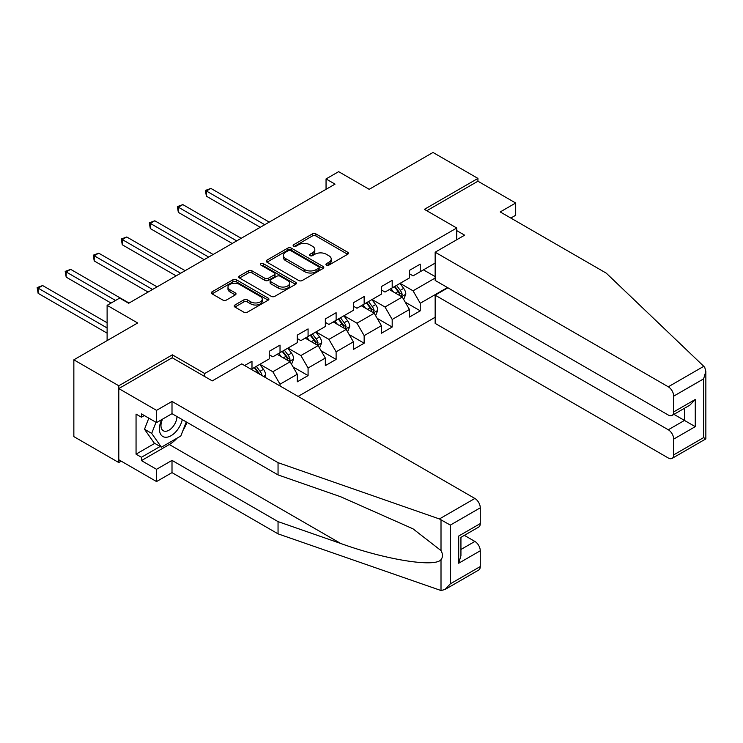 <?xml version="1.0" encoding="UTF-8"?>
<svg xmlns="http://www.w3.org/2000/svg" width="743" height="743" viewBox="0 0 743 743"><rect width="100%" height="100%" fill="white"/><g stroke="black" fill="none" stroke-linecap="round" stroke-linejoin="round"><path stroke-width="1.11" d="M326.456 265.102A1.746 1.012 0 0 0 328.926 265.102L347.678 254.273A2.498 1.44 0 0 0 348.402 253.261A2.498 1.44 0 0 0 347.678 252.239L315.914 233.906A2.498 1.44 0 0 0 312.385 233.906L293.643 244.726A1.746 1.012 0 0 0 293.132 245.441A1.746 1.012 0 0 0 293.643 246.156A1.746 1.012 0 0 0 296.113 246.156L298.537 244.753A7.987 4.607 0 0 1 309.831 244.753L312.478 246.277A7.987 4.607 0 0 1 314.809 249.537A7.987 4.607 0 0 1 312.478 252.796L310.045 254.199A1.746 1.012 0 0 0 309.534 254.914A1.746 1.012 0 0 0 310.045 255.629A1.746 1.012 0 0 0 312.515 255.629L314.948 254.227A7.987 4.607 0 0 1 326.233 254.227L328.88 255.759A7.987 4.607 0 0 1 331.22 259.019A7.987 4.607 0 0 1 328.88 262.27L326.456 263.672A1.746 1.012 0 0 0 325.945 264.387A1.746 1.012 0 0 0 326.456 265.102L326.456 263.672M234.927 305.011A2.498 1.44 0 0 0 234.203 306.023A2.498 1.44 0 0 0 234.927 307.045L243.843 312.19A2.498 1.44 0 0 0 247.373 312.19L268.186 300.172A2.498 1.44 0 0 0 268.92 299.15A2.498 1.44 0 0 0 268.186 298.129L236.432 279.795A2.498 1.44 0 0 0 232.903 279.795L212.08 291.813A2.498 1.44 0 0 0 211.346 292.835A2.498 1.44 0 0 0 212.08 293.856L222.844 300.07A2.498 1.44 0 0 0 226.374 300.07L235.28 294.925A2.498 1.44 0 0 0 236.014 293.903A2.498 1.44 0 0 0 235.28 292.881L229.949 289.807A6.678 3.854 0 0 1 227.99 287.077A6.678 3.854 0 0 1 232.113 283.52A6.678 3.854 0 0 1 239.385 284.355L260.291 296.429A6.678 3.854 0 0 1 262.251 299.15A6.678 3.854 0 0 1 258.127 302.707A6.678 3.854 0 0 1 250.855 301.872L247.373 299.866A2.498 1.44 0 0 0 243.843 299.866L234.927 305.011L234.927 307.045M510.831 218.061L515.688 215.256L515.688 203.015L477.935 181.218L477.935 178.413L433.002 152.473L369.187 189.316L338.632 171.67L326.047 178.933L335.037 184.125L128.678 303.265L119.688 298.073L107.113 305.336L107.113 340.619M172.357 357.847L172.357 354.838L118.796 385.766L73.854 359.816L137.669 322.982L107.113 305.336M172.357 354.838L204.715 373.515L456.731 228.017L456.731 239.748M477.935 178.413L424.374 209.34L456.731 228.017M298.714 280.51A2.498 1.44 0 0 0 302.243 280.51L323.056 268.492A2.498 1.44 0 0 0 323.79 267.471A2.498 1.44 0 0 0 323.056 266.449L291.302 248.116A2.498 1.44 0 0 0 287.773 248.116L266.951 260.134A2.498 1.44 0 0 0 266.226 261.155A2.498 1.44 0 0 0 266.951 262.177L298.714 280.51M261.564 265.474A1.746 1.012 0 0 1 263.338 265.725L263.338 263.654L295.621 282.294A2.498 1.44 0 0 1 296.355 283.306A2.498 1.44 0 0 1 295.621 284.328L274.808 296.346A2.498 1.44 0 0 1 271.279 296.346L239.515 278.012L239.515 275.978A2.498 1.44 0 0 0 238.791 276.99A2.498 1.44 0 0 0 239.515 278.012M239.515 275.978L248.431 270.833A2.498 1.44 0 0 1 251.961 270.833L264.833 278.263A2.498 1.44 0 0 0 268.362 278.263L274.278 274.854A2.498 1.44 0 0 0 275.003 273.833A2.498 1.44 0 0 0 274.278 272.82L260.867 265.075A1.746 1.012 0 0 1 260.356 264.359A1.746 1.012 0 0 1 261.434 263.431A1.746 1.012 0 0 1 263.338 263.654M118.796 385.766L118.796 462.564L73.854 436.615L73.854 359.816M204.715 376.534L204.715 373.515M298.101 396.4L435.157 317.27M435.157 263.096L420.241 271.715L420.241 264.136L409.449 270.368L409.449 277.938L392.193 287.903L392.193 280.325L381.41 286.557L381.41 294.126L364.154 304.091L364.154 296.513L353.371 302.745L353.371 310.323L336.115 320.279L336.115 312.71L325.332 318.933L325.332 326.511L308.076 336.468L308.076 328.898L297.284 335.121L297.284 342.699L280.027 352.665L280.027 345.086L269.245 351.309L269.245 358.888L251.988 368.853L251.988 361.274L244.623 365.528M447.472 287.541L420.241 303.265L420.241 310.834L409.449 317.066L409.449 309.487L392.193 319.453L392.193 327.031L381.41 333.254L381.41 325.675L364.154 335.641L364.154 343.22L353.371 349.442L353.371 341.864L336.115 351.829L336.115 359.408L325.332 365.63L325.332 358.061L308.076 368.017L308.076 375.596L297.284 381.818L297.284 374.249L280.027 384.205L280.027 385.97M251.988 368.853L251.18 369.317M277.158 354.318L290.095 361.795L272.839 371.76L259.901 364.284M269.245 354.736L272.839 356.807L280.027 352.665M272.839 371.76L280.027 384.205M290.095 361.795L297.284 374.249M305.197 338.13L318.134 345.606L300.878 355.563L287.94 348.096M297.284 338.548L300.878 340.619L308.076 336.468M300.878 355.563L308.076 368.017M318.134 345.606L325.332 358.061M333.236 321.942L346.182 329.418L328.926 339.375L315.979 331.907M325.332 322.36L328.926 324.431L336.115 320.279M328.926 339.375L336.115 351.829M346.182 329.418L353.371 341.864M361.274 305.754L374.221 313.221L356.965 323.186L344.018 315.719M353.371 306.172L356.965 308.243L364.154 304.091M356.965 323.186L364.154 335.641M374.221 313.221L381.41 325.675M389.323 289.566L402.26 297.033L385.004 306.998L372.067 299.522M381.41 289.974L385.004 292.055L392.193 287.903M385.004 306.998L392.193 319.453M402.26 297.033L409.449 309.487M435.157 278.04L413.043 290.81L400.106 283.334M423.473 269.848L435.157 276.591M409.449 273.786L413.043 275.867L420.241 271.715M413.043 290.81L420.241 303.265M118.796 462.564L121.22 461.162M326.047 178.933L326.047 189.316M405.232 302.169L420.241 310.834M377.184 318.366L392.193 327.031M349.145 334.554L364.154 343.22M321.106 350.742L336.115 359.408M293.067 366.931L308.076 375.596M327.152 265.344L328.88 264.35A7.987 4.607 0 0 0 331.22 261.09L331.22 259.019M314.809 249.537L314.809 251.617A7.987 4.607 0 0 1 312.478 254.877L310.75 255.871M347.64 254.301L315.914 235.977A2.498 1.44 0 0 0 312.385 235.977L294.339 246.397M323.029 268.511L291.302 250.187A2.498 1.44 0 0 0 287.773 250.187L266.988 262.195L266.951 260.134M318.654 268.186A1.746 1.012 0 0 0 319.165 267.471A1.746 1.012 0 0 0 318.654 266.756L290.773 250.66A1.746 1.012 0 0 0 288.303 250.66L285.749 252.137A7.987 4.607 0 0 0 283.408 255.397A7.987 4.607 0 0 0 285.749 258.657L304.797 269.663A7.987 4.607 0 0 0 316.091 269.663L318.654 268.186L318.654 270.257A1.746 1.012 0 0 0 319.165 269.542L319.165 267.471M283.408 255.397L283.408 257.477A7.987 4.607 0 0 0 285.749 260.737L285.749 258.657M318.654 270.257L316.091 271.734A7.987 4.607 0 0 1 304.797 271.734L285.749 260.737M239.552 278.031L248.431 272.904L248.431 270.833M275.003 273.833L275.003 275.913A2.498 1.44 0 0 1 274.278 276.935L268.362 280.343A2.498 1.44 0 0 1 264.833 280.343L251.961 272.904A2.498 1.44 0 0 0 248.431 272.904M263.338 265.725L295.593 284.346M278.198 285.981A6.678 3.854 0 0 0 285.479 286.817A6.678 3.854 0 0 0 289.594 283.259A6.678 3.854 0 0 0 287.643 280.538L280.278 276.285A2.498 1.44 0 0 0 276.749 276.285L270.833 279.693A2.498 1.44 0 0 0 270.108 280.715A2.498 1.44 0 0 0 270.833 281.727L278.198 285.981L278.198 288.061A6.678 3.854 0 0 0 285.479 288.897A6.678 3.854 0 0 0 289.594 285.331L289.594 283.259M270.108 280.715L270.108 282.786A2.498 1.44 0 0 0 270.833 283.807L270.833 281.727M278.198 288.061L270.833 283.807M262.251 299.15L262.251 301.221A6.678 3.854 0 0 1 258.127 304.788A6.678 3.854 0 0 1 250.855 303.952L247.373 301.937A2.498 1.44 0 0 0 243.843 301.937L234.964 307.063M227.99 287.077L227.99 289.157A6.678 3.854 0 0 0 229.949 291.878L229.949 289.807M235.252 294.943L229.949 291.878M268.186 298.129L268.186 300.172L236.432 281.866A2.498 1.44 0 0 0 232.903 281.866L212.117 293.875M403.681 299.494L405.817 294.107A6.733 3.891 -120 0 0 403.672 288.368L399.957 283.417M393.493 291.971L390.976 288.609M269.245 222.111L210.882 188.406L206.387 191.007L206.387 196.189L260.254 227.293M401.22 296.429L402.186 294.395A6.733 3.891 -120 0 0 400.254 290.346L396.548 285.396M394.858 286.361L398.972 291.86A3.436 1.978 60 0 1 399.595 292.9L402.186 294.395M394.384 286.64L398.099 291.59A6.733 3.891 60 0 1 400.031 295.64M206.387 196.189L205.402 190.431L264.749 224.702M205.402 190.431L210.882 188.406M161.686 419.637A16.522 9.538 120 0 0 165.262 437.246A16.522 9.538 120 0 0 182.286 419.619M162.568 419.126A11.312 6.529 120 0 0 163.321 430.764A11.312 6.529 120 0 0 164.974 431.274A11.312 6.529 120 0 0 176.973 416.554M186.27 421.922L180.809 436.002L161.398 447.202L154.21 443.051L144.504 429.25L148.814 418.142M161.398 447.202L151.693 433.401L156.002 422.293M144.504 429.25L151.693 433.401M703.779 366.318L704.754 367.432L705.85 371.351L703.612 378.865L673.687 396.14A7.625 4.402 -120 0 0 668.291 386.806L703.779 366.318L606.279 273.164L500.225 211.941L515.688 203.015M447.918 287.801L435.157 295.166L435.157 323.4L668.291 457.994A7.625 4.402 -120 0 0 672.109 458.375A7.625 4.402 -120 0 0 673.687 454.883L673.687 439.113A7.625 4.402 -120 0 0 668.291 429.77L684.47 420.427L695.262 426.658L673.687 439.113M435.157 295.166L668.291 429.77M456.731 230.618L464.635 235.178L435.157 252.202L435.157 280.427L668.291 415.031A7.625 4.402 -120 0 0 672.109 415.411A7.625 4.402 -120 0 0 673.687 411.919L673.687 396.14M435.157 252.202L668.291 386.806M477.935 181.218L426.798 210.743M673.947 414.353L684.47 420.427L684.47 408.269M673.687 411.919L695.262 399.465L689.866 405.158L672.109 415.411M673.687 454.883L703.612 437.608L704.754 438.259M177.233 438.064A28.596 16.513 -60 0 1 169.302 444.509L141.439 460.595L156.541 469.307L172.004 460.381L278.049 521.614L278.049 533.855L441.008 590.527L444.955 589.524L450.342 583.831L480.275 566.547A7.625 4.402 60 0 1 478.696 570.039L444.955 589.524M278.049 521.614L340.74 543.486C385.264 559.665 435.157 567.698 441.008 559.637C442.958 557.176 442.958 554.157 441.008 550.591L413.006 528.83L340.74 496.779L278.049 474.916L172.004 413.684L156.541 422.609L141.439 413.888L141.439 417.213L136.053 414.102L136.053 454.159L141.439 457.27L160.135 446.478M156.541 469.307L156.541 481.557L118.796 459.759L118.796 388.57L172.181 357.745L212.266 380.89L241.744 363.866L474.879 498.469A7.625 4.402 60 0 1 480.275 507.813L480.275 523.583A7.625 4.402 60 0 1 478.696 527.075L460.939 537.328L460.939 555.708L458.7 563.231L458.7 536.037C461.617 537.718 461.617 537.718 458.7 536.037L480.275 523.583M172.004 460.381L172.004 472.632L156.541 481.557M278.049 533.855L172.004 472.632M480.275 507.813L450.342 525.087L439.401 518.958L278.049 462.666L172.004 401.434L156.541 410.359L156.541 422.609M156.541 410.359L118.796 388.57M141.439 460.595L141.439 457.27M172.004 401.434L172.004 413.684M278.049 462.666L278.049 474.916M460.939 549.486L474.879 541.433A7.625 4.402 60 0 1 480.275 550.777L480.275 566.547M474.879 541.433L464.356 535.359M186.967 422.321A28.596 16.513 -60 0 1 182.908 430.578M144.318 415.551L141.439 417.213M136.053 454.159L154.748 443.357M375.642 315.682L377.778 310.295A6.733 3.891 -120 0 0 375.633 304.565L371.918 299.605M365.454 308.159L362.928 304.797M241.206 238.299L182.843 204.604L178.348 207.195L178.348 212.387L232.215 243.481M373.181 312.627L374.147 310.583A6.733 3.891 -120 0 0 372.215 306.534L368.5 301.584M366.819 302.559L370.933 308.048A3.436 1.978 60 0 1 371.556 309.088L374.147 310.583M366.345 302.828L370.06 307.778A6.733 3.891 60 0 1 371.983 311.828M178.348 212.387L177.354 206.619L236.711 240.89M177.354 206.619L182.843 204.604M347.603 331.87L349.739 326.483A6.733 3.891 -120 0 0 347.585 320.753L343.879 315.803M337.415 324.347L334.889 320.985M213.167 254.487L154.795 220.792L150.3 223.383L150.3 228.575L204.176 259.678M345.133 328.815L346.099 326.771A6.733 3.891 -120 0 0 344.176 322.722L340.461 317.772M338.771 318.747L342.894 324.236A3.436 1.978 60 0 1 343.517 325.285L346.099 326.771M338.306 319.016L342.012 323.967A6.733 3.891 60 0 1 343.944 328.016M150.3 228.575L149.315 222.816L208.672 257.078M149.315 222.816L154.795 220.792M319.555 348.068L321.7 342.681A6.733 3.891 -120 0 0 319.546 336.941L315.84 331.991M309.367 340.545L306.85 337.173M185.118 270.675L126.756 236.98L122.261 239.571L122.261 244.763L176.137 275.867M317.094 345.003L318.06 342.969A6.733 3.891 -120 0 0 316.128 338.91L312.422 333.96M310.732 334.935L314.846 340.424A3.436 1.978 60 0 1 315.478 341.474L318.06 342.969M310.268 335.204L313.973 340.155A6.733 3.891 60 0 1 315.905 344.213M122.261 244.763L121.276 239.005L180.623 273.266M121.276 239.005L126.756 236.98M291.516 364.256L293.652 358.869A6.733 3.891 -120 0 0 291.507 353.129L287.792 348.179M281.328 356.733L278.811 353.371M157.079 286.863L98.717 253.168L94.222 255.759L94.222 260.951L148.089 292.055M289.055 361.191L290.021 359.157A6.733 3.891 -120 0 0 288.089 355.098L284.383 350.148M282.693 351.123L286.807 356.621A3.436 1.978 60 0 1 287.43 357.662L290.021 359.157M282.219 351.393L285.934 356.343A6.733 3.891 60 0 1 287.866 360.401M94.222 260.951L93.237 255.193L152.584 289.464M93.237 255.193L98.717 253.168M264.87 377.221L265.613 375.057A6.733 3.891 -120 0 0 263.468 369.317L259.753 364.367M129.041 303.051L70.678 269.356L66.183 271.957L66.183 277.139L111.06 303.051M262.01 375.568L261.982 375.345A6.733 3.891 -120 0 0 260.05 371.296L256.335 366.336M254.654 367.311L258.768 372.81A3.436 1.978 60 0 1 259.391 373.85L261.982 375.345M254.18 367.581L257.895 372.54A6.733 3.891 60 0 1 258.601 373.599M66.183 277.139L65.189 271.381L115.555 300.46M65.189 271.381L70.678 269.356M107.113 322.768L42.63 285.544L38.134 288.145L38.134 293.327L107.113 333.152M38.134 293.327L37.15 287.569L107.113 327.96M37.15 287.569L42.63 285.544M328.88 264.35L328.88 262.27M310.045 255.629L310.045 254.199M312.478 254.877L312.478 252.796M293.643 246.156L293.643 244.726M312.385 235.977L312.385 233.906M315.914 235.977L315.914 233.906M347.678 254.273L347.678 252.239M287.773 250.187L287.773 248.116M291.302 250.187L291.302 248.116M323.056 268.492L323.056 266.449M304.797 271.734L304.797 269.663M316.091 271.734L316.091 269.663M251.961 272.904L251.961 270.833M264.833 280.343L264.833 278.263M268.362 280.343L268.362 278.263M274.278 276.935L274.278 274.854M295.621 284.328L295.621 282.294M243.843 301.937L243.843 299.866M247.373 301.937L247.373 299.866M250.855 303.952L250.855 301.872M235.28 294.925L235.28 292.881M212.08 293.856L212.08 291.813M232.903 281.866L232.903 279.795M236.432 281.866L236.432 279.795M401.601 296.652L405.78 294.237M400.254 290.346L403.672 288.368M395.462 293.113L398.099 291.59M703.612 437.608L703.612 378.865M695.262 399.465L695.262 426.658M441.008 590.527L441.008 559.637M441.008 550.591L441.008 519.701M450.342 525.087L450.342 583.831M480.275 550.777L458.7 563.231M439.401 518.958L474.879 498.469M169.302 444.509L340.74 543.486M373.553 312.84L377.732 310.425M372.215 306.534L375.633 304.565M367.423 309.302L370.06 307.778M345.514 329.028L349.693 326.614M344.176 322.722L347.585 320.753M339.384 325.49L342.012 323.967M317.475 345.216L321.654 342.811M316.128 338.91L319.546 336.941M311.336 341.678L313.973 340.155M289.436 361.414L293.615 358.999M288.089 355.098L291.507 353.129M283.297 357.866L285.934 356.343M263.459 376.404L265.567 375.187M260.05 371.296L263.468 369.317M257.329 372.865L257.895 372.54M705.85 371.351L705.85 438.89L672.109 458.375"/></g></svg>

